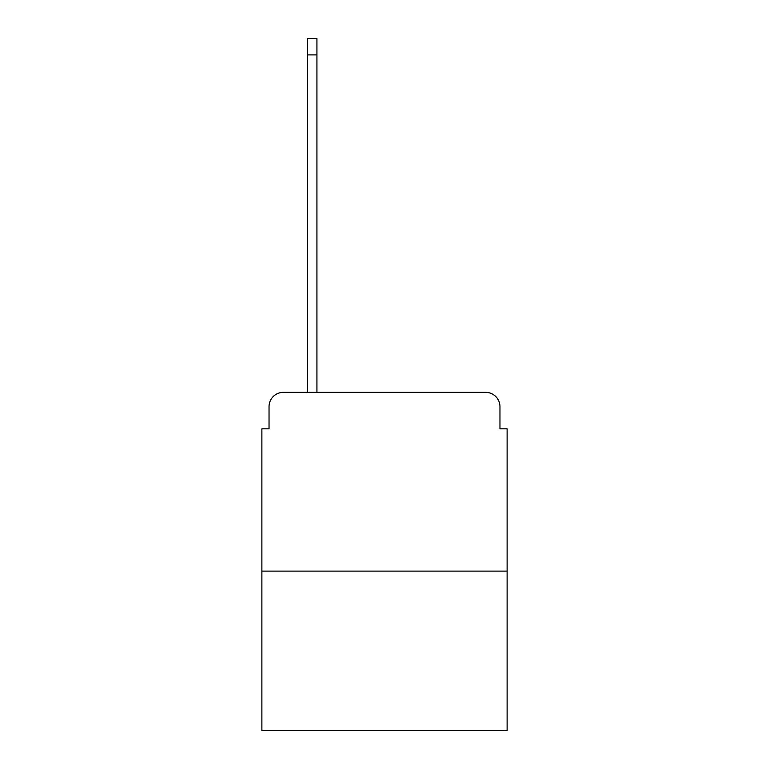 <?xml version="1.0" encoding="UTF-8"?>
<svg xmlns="http://www.w3.org/2000/svg" width="769" height="769" viewBox="0 0 769 769"><rect width="100%" height="100%" fill="white"/><g stroke="black" fill="none" stroke-linecap="round" stroke-linejoin="round"><path stroke-width="1.15" d="M269.035 406.666L269.035 428.833L269.035 406.666A14.303 14.303 0 0 1 283.328 392.363L307.638 392.363L307.638 38.45L316.934 38.45L316.934 54.897L307.638 54.897M507.117 571.107L261.883 571.107L261.883 730.55L507.117 730.55L507.117 428.833L499.965 428.833L499.965 406.666A14.303 14.303 0 0 0 485.672 392.363L283.328 392.363M261.883 571.107L261.883 428.833L269.035 428.833M316.934 54.897L316.934 392.363L328.728 392.363M440.272 392.363L485.672 392.363M499.965 428.833L499.965 406.666"/></g></svg>
